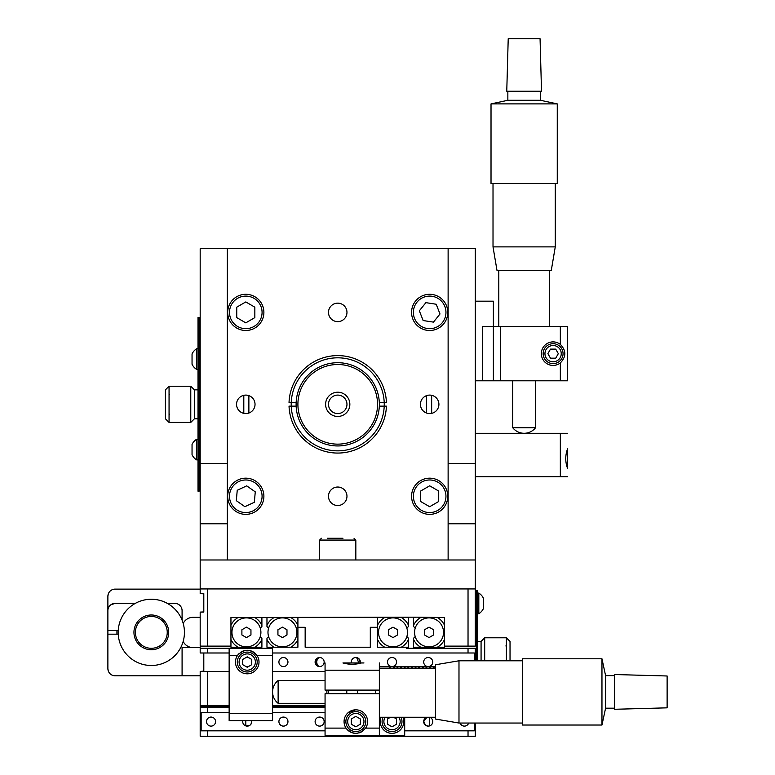 <?xml version="1.0" encoding="UTF-8"?>
<svg xmlns="http://www.w3.org/2000/svg" width="775" height="775" viewBox="0 0 775 775"><rect width="100%" height="100%" fill="white"/><g stroke="black" fill="none" stroke-linecap="round" stroke-linejoin="round"><path stroke-width="1.16" d="M206.518 721.593A4.524 4.524 0 0 0 211.042 726.117A4.524 4.524 0 0 0 215.566 721.593A4.524 4.524 0 0 0 211.042 717.069A4.524 4.524 0 0 0 206.518 721.593M251.633 722.658L250.664 724.548M249.879 725.264L245.791 725.875L245.791 720.682M242.807 720.682A4.524 4.524 0 0 0 247.244 726.117A4.524 4.524 0 0 0 251.672 720.682L251.768 721.593M278.913 721.593A4.524 4.524 0 0 0 283.437 726.117A4.524 4.524 0 0 0 287.961 721.593A4.524 4.524 0 0 0 283.437 717.069A4.524 4.524 0 0 0 278.913 721.593M315.105 721.593A4.524 4.524 0 0 0 319.629 726.117A4.524 4.524 0 0 0 324.153 721.593A4.524 4.524 0 0 0 319.629 717.069A4.524 4.524 0 0 0 315.105 721.593M425.582 725.264L423.692 721.593A4.524 4.524 0 0 0 428.217 726.117A4.524 4.524 0 0 0 429.486 717.243M428.614 726.097L426.512 725.778M460.127 723.036A4.524 4.524 0 0 0 468.701 723.036M475.278 723.036L475.278 736.25L200.182 736.25L200.182 707.653L207.429 707.653L207.429 712.361L201.151 712.361L201.151 730.825L207.429 730.825L207.429 736.25M229.138 671.46L207.429 671.46L207.429 705.482L200.182 705.482L200.182 707.653M201.093 705.482L201.093 706.567L200.182 706.567M325.064 707.653L272.577 707.653M229.138 707.653L207.429 707.653M325.064 712.361L272.577 712.361M229.138 712.361L207.429 712.361M426.957 717.243A4.524 4.524 0 0 0 423.692 721.593L426.957 717.243M468.032 736.25L468.032 730.825L474.31 730.825L474.31 723.036M468.032 730.825L404.695 730.825M325.064 730.825L207.429 730.825M316.016 664.766L316.016 659.331L319.629 657.52A4.524 4.524 0 0 0 315.105 662.044A4.524 4.524 0 0 0 319.629 666.568L316.016 664.766M358.786 662.954L356.733 657.617M355.832 657.52L359.445 659.331L360.259 662.954A4.524 4.524 0 0 0 355.832 657.52A4.524 4.524 0 0 0 351.395 662.954M249.502 658.13A4.524 4.524 0 0 0 244.977 658.13M244.977 665.967A4.524 4.524 0 0 0 249.502 665.967M283.437 657.52A4.524 4.524 0 0 0 278.913 662.044A4.524 4.524 0 0 0 283.437 666.568A4.524 4.524 0 0 0 287.961 662.044A4.524 4.524 0 0 0 283.437 657.52M318.728 657.617C316.055 660.552 316.055 663.507 318.728 666.481M319.629 657.52L319.629 657.52A4.524 4.524 0 0 1 324.153 662.044A4.524 4.524 0 0 1 319.629 666.568L319.629 666.568M392.024 657.52A4.524 4.524 0 0 0 387.5 662.044A4.524 4.524 0 0 0 392.024 666.568A4.524 4.524 0 0 0 396.548 662.044A4.524 4.524 0 0 0 392.024 657.52M428.217 657.52A4.524 4.524 0 0 0 423.692 662.044A4.524 4.524 0 0 0 428.217 666.568A4.524 4.524 0 0 0 432.741 662.044A4.524 4.524 0 0 0 428.217 657.52M274.137 647.212A17.011 17.011 0 0 1 266.968 639.394L266.968 638.232L268.605 636.585A14.483 14.483 0 0 1 268.605 628.147L266.968 626.5L266.968 625.338A17.011 17.011 0 0 1 274.137 617.53L290.78 617.53A17.011 17.011 0 0 1 297.91 625.26L297.91 627.304L305.156 627.304L305.156 647.212L370.305 647.212L370.305 627.304L377.541 627.304L377.541 647.212L406.507 647.212L406.507 648.297L475.278 648.297L475.278 660.784M207.429 705.482L229.138 705.482M272.577 705.482L325.064 705.482M200.182 705.482L200.182 671.46L207.429 671.46M203.806 671.46L203.806 652.996M325.064 671.46L272.577 671.46M229.138 648.297L229.138 720.682L272.577 720.682L272.577 648.297L207.429 648.297L207.429 652.996L229.138 652.996M272.577 652.996L468.032 652.996L468.032 648.297M297.91 627.304L297.91 647.212L268.954 647.212L268.954 648.297M474.31 660.784L474.31 652.996L468.032 652.996M207.429 652.996L200.182 652.996L200.182 648.297L207.429 648.297M448.124 248.688L475.278 248.688L475.278 646.118L444.511 646.118L444.511 617.53L415.555 617.162L230.95 617.53L230.95 646.118L200.182 646.118L200.182 612.095L203.806 612.095L203.806 593.64L200.182 593.64L200.182 559.976L227.337 559.976L227.337 248.688L448.124 248.688L448.124 559.976L475.278 559.976L200.182 559.976L200.182 523.774L227.337 523.774M381.097 717.243A11.761 11.761 0 0 0 392.024 733.353A11.761 11.761 0 0 0 402.961 717.243M356.733 709.861C353.507 709.803 350.494 710.888 347.684 713.107M363.969 662.954L342.938 662.954C349.108 664.688 355.289 664.688 361.479 662.954L363.969 662.954M365.626 728.103A11.761 11.761 0 0 0 355.832 709.822A11.761 11.761 0 0 0 346.037 728.103C352.557 735.02 359.087 735.02 365.626 728.103L379.353 728.103L379.353 693.722L325.064 693.722L325.064 735.349L379.353 735.349L379.353 728.103M325.064 728.103L346.037 728.103A11.761 11.761 0 0 0 354.349 733.257M355.832 733.353A11.761 11.761 0 0 0 357.294 733.266M358.728 732.995A11.761 11.761 0 0 0 363.698 730.331M355.095 709.852L353.768 710.007M404.695 717.243L404.695 735.349L379.353 735.349M379.353 662.954L379.353 690.099L325.064 690.099L325.064 662.954M347.994 712.816L355.299 709.842M107.88 662.044L107.88 668.563C110.312 675.48 110.312 675.48 107.88 668.563L108.229 670.772M118.246 634.173L107.88 634.173L107.88 668.563A7.237 7.237 0 0 0 115.126 675.8L182.086 675.8L182.086 647.571L200.182 647.571L200.182 648.297M200.182 675.8L182.086 675.8M203.806 671.102L200.182 671.46M182.086 620.107L182.086 610.652A7.237 7.237 0 0 0 174.85 603.405L167.39 603.405M135.247 603.405L115.126 603.405L110.912 604.762M122.363 603.405L115.126 603.405A7.237 7.237 0 0 0 107.88 610.652L107.88 630.559L118.246 630.559M111.987 604.122L115.126 603.405M192.946 647.571A10.86 10.86 0 0 1 183.171 641.438M200.182 589.116L115.126 589.116A7.237 7.237 0 0 0 107.88 596.353C110.312 589.436 110.312 589.436 107.88 596.353L108.229 594.144M183.2 623.41A10.86 10.86 0 0 1 192.946 617.346L200.182 617.346M200.182 612.095L203.806 611.921M203.806 593.815L200.182 593.64M107.88 596.353L107.88 634.173M239.349 653.325A11.761 11.761 0 0 0 247.244 673.814A11.761 11.761 0 0 0 257.038 655.534C250.499 648.617 243.97 648.617 237.441 655.534L229.138 655.534M255.111 653.306A11.761 11.761 0 0 0 250.141 650.651M248.707 650.38A11.761 11.761 0 0 0 247.244 650.283M245.762 650.38A11.761 11.761 0 0 0 240.473 652.424M477.448 594.357L476.363 594.357L476.363 590.744L477.448 590.744L477.448 660.784M476.363 594.357L476.363 660.784M506.404 660.784L506.404 637.796L510.028 641.419L510.028 660.784M477.448 641.419L481.072 641.419L481.072 660.784L481.072 641.419L484.685 637.796L484.685 660.784M506.404 637.796L484.685 637.796M379.353 690.099L379.353 693.722M379.353 668.399L435.463 668.399M379.353 666.568L389.854 666.568L389.854 668.137L379.353 668.137M389.854 666.674L390.581 666.674M390.581 668.137L393.477 668.137L393.477 666.762L394.194 666.762L394.194 668.137L397.091 668.137L397.091 666.762L397.817 666.762L397.817 668.137L400.714 668.137L400.714 666.762L401.44 666.762L401.44 668.137L404.327 668.137L404.327 666.762L405.054 666.762L405.054 668.137L407.95 668.137L407.95 666.568L390.581 666.568L390.581 668.399M407.95 666.674L408.677 666.674M408.677 668.137L411.573 668.137L411.573 666.762L412.29 666.762L412.29 668.137L415.187 668.137L415.187 666.762L415.913 666.762L415.913 668.137L418.81 668.137L418.81 666.762L419.537 666.762L419.537 668.137L422.433 668.137L422.433 666.762L423.15 666.762L423.15 668.137L426.047 668.137L426.047 666.568L408.677 666.568L408.677 668.399M426.047 666.674L426.773 666.674M435.463 666.568L426.773 666.568L426.773 668.399M435.463 668.137L434.01 668.137L434.01 666.762L433.293 666.762L433.293 668.137L430.396 668.137L430.396 666.762L429.67 666.762L429.67 668.137L426.773 668.137M375.739 690.099L375.739 693.722M328.677 690.099L328.677 693.722M326.876 693.722L326.876 690.099M390.581 667.953L389.854 667.953M408.677 667.953L407.95 667.953M426.773 667.953L426.047 667.953M278.128 703.312A14.483 14.483 0 0 1 278.128 680.508L278.128 703.312L325.064 703.312M458.984 723.036L458.984 660.784L435.463 664.766L435.463 719.055L458.984 723.036L522.331 723.036M601.962 658.789L522.331 658.789L522.331 725.032L601.962 725.032L601.962 658.789L605.585 675.626L605.585 708.195L601.962 725.032M667.12 693.325L667.12 707.837L614.633 709.28L614.633 674.531L667.12 675.984L667.12 693.325M118.623 637.651A33.122 33.122 0 0 0 156.598 665.066A33.122 33.122 0 0 0 184.014 627.091A33.122 33.122 0 0 0 146.039 599.676A33.122 33.122 0 0 0 118.623 637.651M135.596 634.909A15.926 15.926 0 0 0 153.857 648.094A15.926 15.926 0 0 0 167.042 629.833A15.926 15.926 0 0 0 148.781 616.648A15.926 15.926 0 0 0 135.596 634.909M134.172 635.132A17.37 17.37 0 0 0 154.089 649.518A17.37 17.37 0 0 0 168.475 629.6A17.37 17.37 0 0 0 148.548 615.214A17.37 17.37 0 0 0 134.172 635.132M237.286 662.044A9.959 9.959 0 0 1 247.244 652.095A9.959 9.959 0 0 1 257.193 662.044A9.959 9.959 0 0 1 247.244 672.002A9.959 9.959 0 0 1 237.286 662.044A9.959 9.959 0 0 0 247.244 672.002A9.959 9.959 0 0 0 257.193 662.044M247.244 656.822L242.711 659.438L242.711 664.659L247.244 667.275L251.768 664.659L251.768 659.438L247.244 656.822M345.873 721.593A9.959 9.959 0 0 1 355.832 711.634A9.959 9.959 0 0 1 365.781 721.593A9.959 9.959 0 0 1 355.832 731.542A9.959 9.959 0 0 1 345.873 721.593A9.959 9.959 0 0 0 355.832 731.542A9.959 9.959 0 0 0 365.781 721.593M355.832 716.362L351.308 718.977L351.308 724.199L355.832 726.814L360.356 724.199L360.356 718.977L355.832 716.362M400.985 717.243A9.959 9.959 0 0 1 392.024 731.542A9.959 9.959 0 0 1 383.073 717.243M390.503 717.243L387.5 718.977L387.5 724.199L392.024 726.814L396.548 724.199L396.548 718.977L393.555 717.243M238.109 617.53A17.011 17.011 0 0 0 230.95 625.299L230.95 617.53L238.109 617.53M261.902 639.433L261.902 647.212L254.742 647.212A17.011 17.011 0 0 0 261.902 639.433L261.902 638.232L260.274 636.604A14.483 14.483 0 0 0 260.274 628.128L261.902 626.5L261.902 625.299A17.011 17.011 0 0 0 254.742 617.53M254.481 647.212L238.109 647.212A17.011 17.011 0 0 1 230.95 639.433L230.95 632.371M230.95 646.118L230.95 647.212L254.742 647.212M261.902 625.299L261.902 617.53L259.906 617.53M266.968 639.394L266.968 647.212L268.954 647.212M290.78 647.212A17.011 17.011 0 0 0 297.91 639.472L297.91 647.212L290.78 647.212M297.91 625.26L297.91 617.53L290.78 617.53M274.137 617.53L266.968 617.53L266.968 625.338M408.493 625.299A17.011 17.011 0 0 0 401.334 617.53L408.493 617.53L408.493 626.5L406.865 628.128A14.483 14.483 0 0 1 406.865 636.604L408.493 638.232L408.493 647.212L406.507 647.212M384.7 647.212L377.541 647.212L377.541 639.433A17.011 17.011 0 0 0 384.7 647.212L401.334 647.212A17.011 17.011 0 0 0 408.493 639.433M398.524 617.53L401.072 617.53M401.334 617.53L384.7 617.53A17.011 17.011 0 0 0 377.541 625.299L377.541 617.53L390.213 617.53M377.541 627.304L377.541 625.299M444.511 646.118L444.511 647.212L437.371 647.212A17.011 17.011 0 0 0 444.511 639.472M437.371 647.212L413.559 647.212L413.559 639.394A17.011 17.011 0 0 0 420.738 647.212M413.559 639.394L413.559 638.232L415.206 636.585A14.483 14.483 0 0 1 429.05 617.888A14.483 14.483 0 0 1 443.532 632.361A14.483 14.483 0 0 1 429.059 646.844A14.483 14.483 0 0 1 414.577 632.371M444.511 625.26A17.011 17.011 0 0 0 437.371 617.53L444.511 617.53L444.511 625.26M420.738 617.53A17.011 17.011 0 0 0 413.559 625.338L413.559 617.53L415.555 617.53M415.206 628.147L413.559 626.5L413.559 625.338M325.064 706.567L272.577 706.567M229.138 706.567L201.093 706.567M260.904 632.361A14.483 14.483 0 0 1 246.431 646.844A14.483 14.483 0 0 1 231.948 632.371A14.483 14.483 0 0 1 246.421 617.888A14.483 14.483 0 0 1 260.904 632.361M246.431 637.592L250.955 634.977L250.945 629.755L246.421 627.14L241.897 629.755L241.897 634.977L246.431 637.592M407.495 632.361A14.483 14.483 0 0 1 393.022 646.844A14.483 14.483 0 0 1 378.539 632.371A14.483 14.483 0 0 1 393.012 617.888A14.483 14.483 0 0 1 407.495 632.361M393.022 637.592L397.546 634.977L397.546 629.755L393.022 627.14L388.498 629.755L388.498 634.977L393.022 637.592M296.941 632.361A14.483 14.483 0 0 1 282.458 646.844A14.483 14.483 0 0 1 267.976 632.371A14.483 14.483 0 0 1 282.458 617.888A14.483 14.483 0 0 1 296.941 632.361M282.458 637.592L286.983 634.977L286.983 629.755L282.458 627.14L277.934 629.755L277.934 634.977L282.458 637.592M429.059 637.592L433.574 634.977L433.574 629.755L429.05 627.14L424.526 629.755L424.526 634.977L429.059 637.592M478.824 593.098A12.129 12.129 0 0 1 483.416 598.252L483.416 608.569A12.129 12.129 0 0 1 478.824 613.722L478.824 593.098L477.448 593.098M475.278 588.932L200.182 588.932M438.912 404.327A9.242 9.242 0 0 0 429.67 395.095A9.242 9.242 0 0 0 420.428 404.327A9.242 9.242 0 0 0 429.67 413.569A9.242 9.242 0 0 0 438.912 404.327M346.968 496.271A9.242 9.242 0 0 0 337.726 487.029A9.242 9.242 0 0 0 328.493 496.271A9.242 9.242 0 0 0 337.726 505.513A9.242 9.242 0 0 0 346.968 496.271M255.033 404.327A9.242 9.242 0 0 0 245.791 395.095A9.242 9.242 0 0 0 236.549 404.327A9.242 9.242 0 0 0 245.791 413.569A9.242 9.242 0 0 0 255.033 404.327M346.968 312.393A9.242 9.242 0 0 0 337.726 303.151A9.242 9.242 0 0 0 328.493 312.393A9.242 9.242 0 0 0 337.726 321.635A9.242 9.242 0 0 0 346.968 312.393M384.245 404.327A46.51 46.51 0 0 0 337.726 357.817A46.51 46.51 0 0 0 291.216 404.327A46.51 46.51 0 0 0 337.726 450.847A46.51 46.51 0 0 0 384.245 404.327M377.541 404.327A39.816 39.816 0 0 0 337.726 364.512A39.816 39.816 0 0 0 297.91 404.327A39.816 39.816 0 0 0 337.726 444.143A39.816 39.816 0 0 0 377.541 404.327M200.182 523.774L200.182 463.421L227.337 463.421M200.182 463.421L200.182 248.688L227.337 248.688M475.278 463.421L448.124 463.421M475.278 523.774L448.124 523.774M379.314 406.139L386.425 406.139A48.728 48.728 0 0 1 337.726 453.065A48.728 48.728 0 0 1 289.036 406.139L296.147 406.139A41.627 41.627 0 0 0 337.726 445.954A41.627 41.627 0 0 0 379.314 402.525A41.627 41.627 0 0 0 337.726 362.71A41.627 41.627 0 0 0 296.147 402.525L289.036 402.525A48.728 48.728 0 0 1 337.726 355.599A48.728 48.728 0 0 1 386.425 402.525L379.314 402.525M296.147 402.525A41.627 41.627 0 0 0 296.147 406.139M429.67 413.569A9.242 9.242 0 0 0 438.912 404.327A9.242 9.242 0 0 0 429.67 395.095A9.242 9.242 0 0 0 420.428 404.327A9.242 9.242 0 0 0 429.67 413.569M245.791 413.569A9.242 9.242 0 0 0 255.033 404.327A9.242 9.242 0 0 0 245.791 395.095A9.242 9.242 0 0 0 236.549 404.327A9.242 9.242 0 0 0 245.791 413.569M325.607 404.327A12.129 12.129 0 0 1 337.726 392.208A12.129 12.129 0 0 1 349.854 404.327A12.129 12.129 0 0 1 337.726 416.456A12.129 12.129 0 0 1 325.607 404.327M337.726 505.513A9.242 9.242 0 0 1 328.493 496.271A9.242 9.242 0 0 1 337.726 487.029A9.242 9.242 0 0 1 346.968 496.271A9.242 9.242 0 0 1 337.726 505.513M337.726 413.569A9.242 9.242 0 0 1 328.493 404.327A9.242 9.242 0 0 1 337.726 395.095A9.242 9.242 0 0 1 346.968 404.327A9.242 9.242 0 0 1 337.726 413.569M337.726 321.635A9.242 9.242 0 0 1 328.493 312.393A9.242 9.242 0 0 1 337.726 303.151A9.242 9.242 0 0 1 346.968 312.393A9.242 9.242 0 0 1 337.726 321.635M553.098 341.891A11.761 11.761 0 0 0 541.337 353.652A11.761 11.761 0 0 0 560.335 362.933C566.312 356.752 566.312 350.571 560.335 344.381A11.761 11.761 0 0 0 553.098 341.891M475.278 301.175L493.375 301.175L493.375 380.806L475.278 380.806M482.515 380.806L482.515 326.507L567.571 326.507L567.571 380.806L493.375 380.806M198.013 491.205L198.013 317.459L199.097 317.459L199.097 491.205L198.013 491.205M198.013 487.582L199.097 487.582M198.013 321.082L199.097 321.082M169.057 386.231L169.057 422.433L165.433 418.81L165.433 389.854L169.057 386.231L190.776 386.231L194.389 389.854L194.389 418.81L194.389 389.854L198.013 389.854M169.057 422.433L190.776 422.433L194.389 418.81L198.013 418.81M190.776 422.433L190.776 386.231M200.182 369.946L199.097 369.946M200.182 348.227L199.097 348.227M200.182 460.437L199.097 460.437M200.182 438.718L199.097 438.718M567.571 468.42C565.149 461.9 565.149 455.371 567.571 448.832L567.571 468.42M475.278 476.722L567.571 476.722M475.278 433.293L567.571 433.293M553.098 363.611A9.959 9.959 0 0 1 543.139 353.652A9.959 9.959 0 0 1 553.098 343.703A9.959 9.959 0 0 1 563.047 353.652A9.959 9.959 0 0 1 553.098 363.611A9.959 9.959 0 0 0 563.047 353.652A9.959 9.959 0 0 0 553.098 343.703M547.877 353.652L550.482 358.186L555.714 358.186L558.32 353.652L555.714 349.128L550.482 349.128L547.877 353.652M535.544 427.732A14.483 14.483 0 0 1 512.74 427.732L535.544 427.732L535.544 380.806M555.268 246.876L493.016 246.876L496.998 270.407L551.287 270.407L555.268 246.876L555.268 183.539M491.021 103.898L491.021 183.539L557.264 183.539L557.264 103.898L491.021 103.898L507.848 100.285L540.427 100.285L557.264 103.898M540.049 38.75L508.216 38.75L506.763 91.237L541.502 91.237M196.637 457.86L196.637 439.26A12.129 12.129 0 0 0 192.045 444.414L192.045 454.731A12.129 12.129 0 0 0 196.637 459.895L196.637 457.86M196.637 366.517L196.637 348.769A12.129 12.129 0 0 0 192.045 353.933L192.045 364.24A12.129 12.129 0 0 0 196.637 369.404L196.637 366.517M248.872 395.618L248.872 413.046M243.805 395.308L243.805 413.356M426.589 413.046L426.589 395.618M431.656 413.356L431.656 395.308M227.695 312.393A18.096 18.096 0 0 1 245.791 294.297A18.096 18.096 0 0 1 263.887 312.393A18.096 18.096 0 0 1 245.791 330.489A18.096 18.096 0 0 1 227.695 312.393A18.096 18.096 0 0 0 245.791 330.489A18.096 18.096 0 0 0 263.887 312.393M245.791 301.94L236.743 307.171L236.743 317.614L245.791 322.846L254.839 317.614L254.839 307.171L245.791 301.94M415.555 301.058A18.096 18.096 0 0 1 440.994 298.278A18.096 18.096 0 0 1 443.784 323.727A18.096 18.096 0 0 1 418.335 326.507A18.096 18.096 0 0 1 415.555 301.058A18.096 18.096 0 0 0 418.335 326.507A18.096 18.096 0 0 0 443.784 323.727M436.209 304.246L425.882 302.657L419.343 310.804L423.131 320.54L433.457 322.129L439.997 313.982L436.209 304.246M227.763 494.663A18.096 18.096 0 0 1 247.399 478.243A18.096 18.096 0 0 1 263.82 497.87A18.096 18.096 0 0 1 244.193 514.3A18.096 18.096 0 0 1 227.763 494.663A18.096 18.096 0 0 0 244.193 514.3A18.096 18.096 0 0 0 263.82 497.87M246.721 485.857L237.237 490.265L236.317 500.669L244.871 506.676L254.345 502.278L255.266 491.863L246.721 485.857M411.573 496.271A18.096 18.096 0 0 1 429.67 478.175A18.096 18.096 0 0 1 447.766 496.271A18.096 18.096 0 0 1 429.67 514.368A18.096 18.096 0 0 1 411.573 496.271A18.096 18.096 0 0 0 429.67 514.368A18.096 18.096 0 0 0 447.766 496.271M429.67 485.818L420.622 491.05L420.622 501.493L429.67 506.714L438.718 501.493L438.718 491.05L429.67 485.818M327.282 538.257L342.957 538.257M337.726 538.257L332.504 538.257M429.67 725.875L429.67 717.301M468.032 646.118L468.032 588.932M207.429 588.932L207.429 646.118M379.353 670.191L325.064 670.191M272.577 713.446L229.138 713.446M272.577 655.534L257.038 655.534M255.382 662.044A8.147 8.147 0 0 0 247.244 653.906A8.147 8.147 0 0 0 239.097 662.044A8.147 8.147 0 0 0 247.244 670.191A8.147 8.147 0 0 0 255.382 662.044M363.969 721.593A8.147 8.147 0 0 0 355.832 713.446A8.147 8.147 0 0 0 347.684 721.593A8.147 8.147 0 0 0 355.832 729.73A8.147 8.147 0 0 0 363.969 721.593M385.136 717.243A8.147 8.147 0 0 0 392.024 729.73A8.147 8.147 0 0 0 398.912 717.243M401.983 721.593A9.959 9.959 0 0 1 392.024 731.542A9.959 9.959 0 0 1 382.075 721.593M500.611 326.507L500.611 380.806M560.335 326.507L560.335 344.381M560.335 362.933L560.335 380.806M560.335 433.293L560.335 476.722M553.098 345.514A8.147 8.147 0 0 0 544.951 353.652A8.147 8.147 0 0 0 553.098 361.799A8.147 8.147 0 0 0 561.245 353.652A8.147 8.147 0 0 0 553.098 345.514M262.076 312.393A16.285 16.285 0 0 0 245.791 296.108A16.285 16.285 0 0 0 229.507 312.393A16.285 16.285 0 0 0 245.791 328.677A16.285 16.285 0 0 0 262.076 312.393M442.37 322.594A16.285 16.285 0 0 0 439.871 299.692A16.285 16.285 0 0 0 416.969 302.192A16.285 16.285 0 0 0 419.469 325.093A16.285 16.285 0 0 0 442.37 322.594M262.018 497.715A16.285 16.285 0 0 0 247.235 480.045A16.285 16.285 0 0 0 229.565 494.828A16.285 16.285 0 0 0 244.348 512.498A16.285 16.285 0 0 0 262.018 497.715M445.954 496.271A16.285 16.285 0 0 0 429.67 479.977A16.285 16.285 0 0 0 413.385 496.271A16.285 16.285 0 0 0 429.67 512.556A16.285 16.285 0 0 0 445.954 496.271M355.832 559.976L355.832 540.068L354.02 538.257L355.832 540.068L319.629 540.068L321.441 538.257M476.363 592.555L475.278 592.555M476.363 614.265L475.278 614.265M346.783 690.099L346.783 693.722M357.633 690.099L357.633 693.722M116.938 630.559L116.938 634.173M379.353 717.243L435.463 717.243M605.585 708.195L614.633 708.195M605.585 675.626L614.633 675.626M458.984 660.784L522.331 660.784M278.128 680.508L325.064 680.508M505.862 645.943L506.404 646.486M475.278 650.467L476.363 650.467M477.448 613.722L478.824 613.722M498.8 326.507L498.8 270.407M549.475 326.507L549.475 270.407M540.427 100.285L540.427 91.237M540.068 38.75L541.512 91.237M507.848 100.285L507.848 91.237M493.016 246.876L493.016 183.539M512.74 427.732L512.74 380.806M169.599 394.378L169.057 394.921M200.182 398.902L199.097 398.902M200.182 409.762L199.097 409.762M169.599 414.286L169.057 413.743M198.013 459.895L196.637 459.895M198.013 439.26L196.637 439.26M198.013 369.404L196.637 369.404M198.013 348.769L196.637 348.769M319.629 540.068L319.629 559.976M355.832 540.068L354.02 538.257"/></g></svg>
